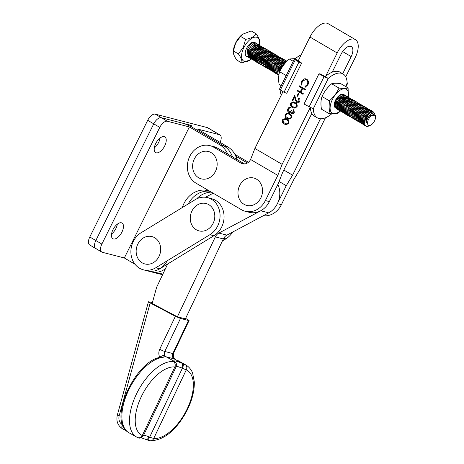 <?xml version="1.0" encoding="UTF-8"?>
<svg xmlns="http://www.w3.org/2000/svg" width="464" height="464" viewBox="0 0 464 464"><rect width="100%" height="100%" fill="white"/><g stroke="black" fill="none" stroke-linecap="round" stroke-linejoin="round"><path stroke-width="0.7" d="M121.957 232.046A9.089 4.518 120.4 0 0 122.055 223.051A9.089 4.518 120.4 0 0 112.949 229.721A9.089 4.518 120.4 0 0 112.851 238.716A9.089 4.518 120.4 0 0 121.957 232.046M115.913 228.497A9.089 4.518 120.4 0 0 117.34 224.158A9.089 4.518 120.4 0 1 111.522 234.053A9.089 4.518 120.4 0 0 115.913 228.497M164.726 145.882A9.089 4.518 120.4 0 0 164.824 136.886A9.089 4.518 120.4 0 0 155.718 143.556A9.089 4.518 120.4 0 0 155.62 152.552A9.089 4.518 120.4 0 0 164.726 145.882M158.688 142.332A9.089 4.518 120.4 0 0 160.109 137.999A9.089 4.518 120.4 0 1 154.297 147.894A9.089 4.518 120.4 0 0 158.688 142.332M101.871 244.07A8.079 4.014 120.4 0 0 101.784 252.068A8.079 4.014 120.4 0 0 102.312 252.283L124.335 257.972L189.382 126.939L219.588 144.693L223.59 145.725L193.384 127.971A8.079 0.986 26.4 0 0 183.338 123.389L161.315 117.699A8.079 4.014 120.4 0 0 153.746 123.842L95.828 240.52A8.079 4.014 120.4 0 0 95.741 248.518A8.079 4.014 -59.6 0 1 95.828 240.52L101.871 244.07L159.79 127.391L153.746 123.842A8.079 4.014 -59.6 0 1 161.315 117.699L167.359 121.249L189.382 126.939M124.335 257.972L134.995 264.242M143.37 269.81A20.19 17.342 -75.5 0 0 155.782 267.769L209.89 234.703A20.19 17.342 -75.5 0 0 218.445 207.472A20.19 17.342 -75.5 0 0 207.582 197.647A20.19 17.342 -75.5 0 0 195.164 199.688L141.056 232.76A20.19 17.342 -75.5 0 0 130.929 253.147A20.19 17.342 -75.5 0 0 143.37 269.81L147.372 270.848A20.19 17.342 -75.5 0 0 167.214 260.785M182.346 207.524A24.232 20.81 104.5 0 1 204.995 190.112A24.232 20.81 -75.5 0 0 208.121 190.246M227.801 154.129A24.232 20.81 -75.5 0 0 219.588 144.693M210.18 191.446L208.997 191.145A24.232 20.81 -75.5 0 0 209.803 191.232A24.232 20.81 -75.5 0 1 208.997 191.145A24.232 20.81 104.5 0 0 188.285 203.899A24.232 20.81 104.5 0 1 208.997 191.145L204.995 190.112M236.994 159.5A24.232 20.81 -75.5 0 0 227.592 146.757L223.59 145.725A24.232 20.81 -75.5 0 1 232.487 156.867A24.232 20.81 -75.5 0 0 223.59 145.725L193.384 127.971A8.079 0.986 -153.6 0 1 190.153 125.413A8.079 0.986 -153.6 0 1 191.348 125.454L161.315 117.699L155.278 114.15A8.079 4.014 120.4 0 0 147.709 120.292L89.79 236.971A8.079 4.014 120.4 0 0 89.697 244.969L95.741 248.518A8.079 4.014 120.4 0 0 96.268 248.733M162.731 274.421A20.19 17.342 -75.5 0 1 159.384 273.951L155.382 272.919A20.19 17.342 -75.5 0 0 163.519 272.768A20.19 17.342 -75.5 0 1 155.382 272.919L151.374 271.881A20.19 17.342 -75.5 0 0 165.451 268.697A20.19 17.342 -75.5 0 1 151.374 271.881L147.372 270.848A20.19 17.342 -75.5 0 0 159.784 268.801L213.898 235.735A20.19 17.342 -75.5 0 0 222.447 208.504A20.19 17.342 -75.5 0 0 211.584 198.679L207.582 197.647M167.359 121.249A8.079 4.014 120.4 0 0 159.79 127.391M227.592 146.757L197.386 129.009L219.408 134.699A8.079 4.014 -59.6 0 1 219.936 134.914A8.079 4.014 -59.6 0 1 220.11 142.361M196.655 198.87A24.232 20.81 104.5 0 1 211.346 192.131M219.936 134.914L207.855 127.815A8.079 4.014 120.4 0 0 207.327 127.594L213.37 131.144A8.079 4.014 120.4 0 1 213.898 131.364A8.079 4.014 120.4 0 0 213.37 131.144L219.408 134.699M222.372 241.002L225.91 238.838A20.19 17.342 -75.5 0 0 232.597 232.099M143.654 435.191A9.889 1.108 -154.6 0 1 144.762 435.383A9.889 1.108 -154.6 0 1 148.996 436.891A4.037 1.659 112.5 0 1 146.119 439.53L147.076 439.924A4.037 1.357 112 0 0 149.657 437.158L153.706 438.48L186.279 369.883L181.697 368.016A9.889 1.108 25.4 0 0 176.308 366.322M167.695 263.97L156.612 287.315L152.169 303.485L177.387 316.802L215.337 236.884A8.079 6.937 104.5 0 1 218.875 233.073L226.884 235.144L268.737 212.837A20.19 17.342 -75.5 0 0 277.872 184.399M269.393 201.556A20.19 17.342 -75.5 0 1 260.727 210.766L218.875 233.073M213.156 193.192L205.511 197.264M177.387 316.802L185.397 318.867L223.346 238.954A8.079 6.937 104.5 0 1 226.884 235.144M176.059 366.676L174.853 366.931A4.037 3.416 -85 0 0 173.333 361.572L174.081 361.23A4.037 3.996 -13.9 0 1 176.134 363.416M185.113 364.617A42.404 21.187 -60.9 0 1 185.873 365C190.223 367.488 192.224 371.832 192.618 373.102L194.323 382.005C194.48 391.912 191.51 402.392 185.432 413.453C175.056 431.259 163.34 440.371 150.295 440.8L150.295 440.8A4.037 3.416 -85 0 0 153.706 438.48A38.361 19.169 119.1 0 0 187.305 408.656A38.361 19.169 119.1 0 0 186.279 369.883A4.037 3.497 114.6 0 0 185.113 364.617L182.091 363.3A13.932 1.56 -154.6 0 0 174.081 361.23L166.124 356.799A42.404 21.187 119.1 0 0 165.341 356.625L162.986 357.344L162.156 357.158C136.967 357.935 107.596 419.108 127.536 431.833L127.71 431.949A2.018 1.746 127 0 1 127.536 431.833M177.921 360.569L185.873 365M174.673 359.008L172.834 357.529A4.037 1.52 -28.5 0 1 173.368 357.889L174.928 359.095L174.133 358.869A42.404 21.187 -60.9 0 1 174.893 359.095M162.197 357.158L165.341 356.625M181.697 368.016A4.037 1.659 112.5 0 0 182.091 363.3L174.133 358.869L165.59 356.659L163.258 356.961M152.383 302.696L149.025 301.826C148.022 301.623 148.399 302 150.168 302.969L175.386 316.28L180.479 318.432L164.79 351.468A4.037 3.468 -75.5 0 0 164.83 355.459L165.59 356.659M172.834 357.529A4.037 3.468 104.5 0 1 172.799 353.539L188.488 320.502L180.479 318.432M185.6 318.437L187.398 319.389C189.138 320.34 189.498 320.711 188.488 320.502L189.074 320.537L173.391 353.568A4.037 0.452 -154.6 0 1 172.799 353.539L164.79 351.468A4.037 0.452 -154.6 0 1 159.732 349.253L175.386 316.28M149.025 301.826L148.445 301.797L117.328 415.065C116.017 421.045 117.74 425.621 122.496 428.788A4.037 2.018 119.1 0 1 122.455 424.746L122.629 424.838M159.639 357.587L159.807 357.234A4.037 1.52 -28.5 0 1 164.83 355.459M173.368 357.889L173.391 353.568M148.996 436.891L149.657 437.158L182.352 368.3A4.037 1.375 114.1 0 0 183.054 363.712M137.332 437.39A42.404 21.187 -60.9 0 1 136.578 437.007L137.547 437.5A4.037 3.497 114.6 0 0 142.28 435.528L174.853 366.931A38.361 19.169 119.1 0 0 141.259 396.761A38.361 19.169 119.1 0 0 142.28 435.528L143.364 435.528M174.11 361.398A4.037 3.95 -27.5 0 1 176.013 363.173L176.013 363.173C176.506 363.382 176.535 364.617 176.094 366.879L143.411 435.702C141.143 438.155 139.188 438.758 137.547 437.5M141.874 238.989A14.135 12.139 104.5 0 1 158.804 241.935A14.135 12.139 104.5 0 1 154.964 261.539A14.135 12.139 104.5 0 1 138.034 258.587A14.135 12.139 104.5 0 1 141.874 238.989M195.988 205.917A14.135 12.139 104.5 0 1 212.912 208.87A14.135 12.139 104.5 0 1 209.073 228.474A14.135 12.139 104.5 0 1 192.142 225.521A14.135 12.139 104.5 0 1 195.988 205.917M342.716 73.735L351.196 56.579A10.098 5.023 120.3 0 0 351.289 46.568A10.098 5.023 120.3 0 0 350.633 46.301A10.098 5.023 120.3 0 0 341.191 53.992L332.201 72.175M263.216 215.777A20.19 17.342 -75.5 0 0 281.387 204.694L293.822 179.539L300.15 169.018L325.461 117.798M345.721 76.798L355.204 57.611A18.171 9.042 120.3 0 0 355.366 39.597A18.171 9.042 120.3 0 0 354.183 39.109A18.171 9.042 120.3 0 0 337.183 52.954L309.964 37.045L298.219 60.819M287.152 118.569C285.343 117.746 284.687 116.296 285.203 114.231L287.993 112.99L289.565 113.686C291.386 114.48 292.053 115.901 291.56 117.949L288.637 119.225L287.349 118.622C285.54 117.798 284.89 116.348 285.401 114.283L285.203 114.231M297.047 102.028L299.042 101.187L298.474 98.704L298.793 98.061C299.959 98.896 300.249 100.067 299.651 101.581C298.909 102.857 297.952 103.234 296.78 102.701L295.324 99.98L294.599 97.237L292.946 100.584L292.326 100.218L294.739 95.335L295.864 99.586L297.453 102.179M297.25 102.898L296.78 102.701L295.527 100.033L294.599 97.237M297.03 95.961L298.398 93.194L299.013 93.56L297.65 96.321L297.03 95.961L298.572 93.299M299.112 86.49L299.431 85.846L305.48 89.378L305.161 90.022L302.679 88.572L300.858 92.261L303.34 93.711L303.021 94.354L296.972 90.822L297.291 90.173L300.237 91.895L302.058 88.212L299.112 86.49L299.605 85.944M306.681 79.153C308.531 80.527 308.937 82.43 307.91 84.86L305.097 87.255L305.01 86.478L307.313 84.46C308.148 82.464 307.818 80.904 306.321 79.773L305.619 79.483L302.174 81.507L301.913 84.668L301.275 85.022L301.548 81.154L304.071 78.805L306.681 79.153M282.994 91.628L254.91 148.451L282.129 164.36L310.312 107.335M325.647 76.293L337.183 52.954M292.616 107.515C290.806 106.685 290.157 105.241 290.667 103.176L293.457 101.935L295.029 102.631C296.85 103.42 297.517 104.841 297.024 106.894L294.101 108.164L292.819 107.567C291.003 106.737 290.354 105.293 290.864 103.228L290.667 103.176M291.995 112.972L293.66 112.079L293.793 109.388L294.286 112.433C293.631 113.622 292.761 114.016 291.676 113.616L290.847 112.05L289.948 112.526L288.66 112.329C287.518 111.43 287.274 110.223 287.935 108.698C288.666 107.393 289.652 106.94 290.905 107.346L290.586 107.99L289.472 108.066L288.55 109.075L288.927 111.65C289.977 111.923 290.766 111.435 291.299 110.188L291.92 110.548L292.297 113.071M292.024 113.761L290.847 112.05M289.124 112.52L288.857 112.381C287.715 111.482 287.477 110.275 288.138 108.75L287.935 108.698M288.927 111.65L289.304 111.783M284.42 124.103C282.611 123.273 281.955 121.829 282.472 119.764L285.261 118.523L286.833 119.219C288.654 120.008 289.321 121.429 288.828 123.482L285.905 124.752L284.618 124.149C282.808 123.325 282.158 121.875 282.669 119.816L282.472 119.764M248.431 162.267L234.888 154.35M235.811 156.194L247.428 162.986M250.583 159.488L277.803 175.398L265.373 200.558A20.19 17.342 104.5 0 1 245.201 211.265A20.19 17.342 104.5 0 1 241.373 209.682L196.011 183.164A20.19 17.342 104.5 0 1 188.819 158.56A20.19 17.342 104.5 0 1 209.937 145.65A20.19 17.342 104.5 0 1 213.771 147.227L240.984 163.142A8.079 6.937 -75.5 0 0 242.515 163.775A8.079 6.937 -75.5 0 0 250.583 159.488L254.91 148.451M213.771 147.227L217.773 148.265A20.19 17.342 -75.5 0 0 213.945 146.682L209.937 145.65M279.09 181.494L286.265 185.693L277.385 203.661A20.19 17.342 104.5 0 1 268.662 212.877M217.773 148.265L244.586 163.937M245.201 211.265L249.203 212.297A20.19 17.342 -75.5 0 0 269.375 201.591L278.255 183.622L282.582 172.579L311.82 113.425M277.803 175.398L282.129 164.36M286.265 185.693L292.593 175.166L320.462 118.772M309.964 37.045A18.171 9.042 -59.7 0 1 326.969 23.2A18.171 9.042 -59.7 0 1 328.147 23.681L355.366 39.597M283.835 170.05L292.593 175.166M305.289 87.215L305.01 86.478M305.213 86.53L307.313 84.46M307.51 84.506C308.351 82.517 308.021 80.956 306.518 79.825L306.321 79.773M306.518 79.825L305.724 79.512M301.472 85.074L301.548 81.154M301.751 81.206L304.071 78.805M304.274 78.857L305.851 78.793M305.184 89.975L302.679 88.572M303.044 94.302L296.972 90.822M297.169 90.869L297.465 90.277M302.058 88.212L300.237 91.895M302.261 88.264L299.309 86.542M297.673 96.274L297.227 96.013M297.25 102.08L299.042 101.187M299.245 101.239L298.474 98.704M298.671 98.757L298.961 98.177M297.354 102.921L296.977 102.753M292.97 100.531L292.326 100.218M292.529 100.27L294.82 95.63M290.864 103.228L293.561 101.964M294.199 108.187L292.819 107.567M294.28 107.439L296.595 106.604C296.914 105.003 296.351 103.913 294.913 103.327L293.451 102.689M296.392 106.552C296.711 104.951 296.154 103.861 294.715 103.275L293.347 102.66L291.276 103.559L291.549 105.711L294.182 107.416L296.595 106.604M292.198 113.025L293.66 112.079M293.863 112.131L293.474 110.032M293.671 110.084L293.938 109.545M289.223 112.543L288.857 112.381M288.138 108.75C288.863 107.439 289.855 106.993 291.102 107.399M289.124 111.702C290.174 111.975 290.969 111.488 291.496 110.241M285.401 114.283L288.098 113.019M288.73 119.248L287.349 118.622M288.817 118.5L291.131 117.659C291.45 116.064 290.887 114.968 289.449 114.388L287.987 113.75M290.928 117.612C291.247 116.012 290.69 114.915 289.252 114.335L287.883 113.721L285.812 114.62L286.085 116.766L288.712 118.471L291.131 117.659M282.669 119.816L285.366 118.546M285.998 124.775L284.618 124.149M286.085 124.027L288.399 123.192C288.718 121.591 288.156 120.501 286.717 119.915L285.25 119.277M288.196 123.14C288.515 121.539 287.958 120.449 286.514 119.863L285.151 119.248L283.081 120.147L283.353 122.293L285.981 124.004L288.399 123.192M192.688 164.685A14.135 12.139 104.5 0 1 206.242 151.189A14.135 12.139 104.5 0 1 217.088 165.706A14.135 12.139 104.5 0 1 203.539 179.203A14.135 12.139 104.5 0 1 192.688 164.685M238.496 196.73A14.135 12.139 104.5 0 1 246.72 178.623A14.135 12.139 104.5 0 1 262.009 186.702A14.135 12.139 104.5 0 1 253.785 204.81A14.135 12.139 104.5 0 1 238.496 196.73M147.709 120.292L153.746 123.842L95.828 240.52L89.79 236.971M207.327 127.594L155.278 114.15M298.433 60.384A25.439 12.656 120.3 0 0 298.056 60.709L301.652 63.069L298.932 62.112L295.33 59.752A4.037 0.487 -153.7 0 1 294.425 58.922A4.037 0.487 -153.7 0 1 295.023 58.94L295.029 58.945A25.439 12.656 120.3 0 1 301.177 54.833M294.425 58.922L279.508 89.105A4.037 0.487 26.3 0 0 280.413 89.941L284.014 92.301L286.735 93.258L301.652 63.069M284.014 92.301L298.932 62.112M280.123 89.743A25.439 12.656 120.3 0 0 281.265 95.126M298.056 60.709L295.029 58.945M334.654 102.55L335.165 102.115M335.466 101.227L334.817 101.877M334.225 105.032L334.672 104.934M339.352 100.868L339.839 100.038M340.878 97.179L340.959 96.605M334.271 105.659L334.712 106.012M335.501 106.285L336.789 106.169M342.618 98.229L342.42 99.052M336.632 105.885L335.489 106.094M348.244 97.086A13.897 6.914 120.3 0 0 347.513 90.347A13.897 6.914 120.3 0 0 335.118 95.05A13.897 6.914 120.3 0 0 331.11 112.085A13.897 6.914 120.3 0 0 340.118 111.012M340.28 111.134L337.908 113.373C335.913 113.999 332.885 114.034 328.831 113.489C330.02 109.887 330.206 105.67 329.388 100.833C333.604 97.167 336.818 92.916 339.022 88.073C343.029 88.624 346.051 88.583 348.099 87.957L348.348 97.144M335.176 107.66A7.673 3.816 -59.7 0 1 334.782 107.219A7.673 3.816 -59.7 0 1 334.248 105.537A7.673 3.816 -59.7 0 1 339.062 95.654M342.861 94.441A7.673 3.816 -59.7 0 1 343.841 95.219M335.072 107.439L334.26 105.583M336.632 108.112A7.673 3.816 -59.7 0 1 335.948 108.048M343.743 101.309L344.108 100.096M341.104 105.821L341.701 105.171M344.329 98.391A7.673 3.816 -59.7 0 1 344.149 99.377M340.895 103.252L343.778 99.325M339.022 88.073L331.638 83.758C333.68 83.131 336.707 83.091 340.715 83.642L348.099 87.957M331.638 83.758C327.422 87.423 324.214 91.681 322.01 96.524C320.821 100.12 320.636 104.336 321.453 109.173L328.831 113.489M322.01 96.524L329.388 100.833M295.446 58.586L289.298 59.003L293.242 61.312M289.298 59.003C285.087 62.675 281.874 66.926 279.67 71.769C278.481 75.371 278.296 79.588 279.113 84.419L281.219 85.649M279.67 71.769L286.189 75.586M325.27 76.624L328.286 78.387A4.037 0.487 -153.7 0 1 324.11 76.577L318.954 73.817L320.102 73.857L325.27 76.624A25.439 12.656 -59.7 0 1 338.401 71.502A25.439 12.656 -59.7 0 1 340.054 72.181L343.076 73.95A25.439 12.656 -59.7 0 1 347.101 83.247L345.523 86.455M328.297 78.393A25.439 12.656 -59.7 0 1 341.429 73.271A25.439 12.656 -59.7 0 1 343.076 73.95M331.766 113.796A25.439 12.656 -59.7 0 1 317.399 117.879L314.372 116.11A25.439 12.656 -59.7 0 1 310.364 107.358M318.954 73.817L304.036 104.006L309.192 106.766A4.037 0.487 26.3 0 0 313.368 108.576L313.368 108.576A25.439 12.656 -59.7 0 0 317.399 117.879M347.089 82.627L347.316 82.807A4.037 0.487 -153.7 0 1 347.704 83.271A4.037 0.487 -153.7 0 1 347.107 83.253M256.227 33.866L251.215 30.937L242.608 34.232A13.624 6.78 120.3 0 0 235.683 42.839A13.624 6.78 120.3 0 0 233.502 49.81L233.386 50.976C232.882 53.047 234.024 56.08 236.814 60.076L241.825 63.011C242.33 60.941 241.187 57.907 238.397 53.905L243.258 47.357L245.595 39.336C250.786 38.477 254.33 36.65 256.227 33.866C259.016 37.862 260.165 40.896 259.66 42.966M243.078 33.895L240.584 36.407L235.729 42.955L233.386 50.976L238.397 53.905M259.979 45.692L259.417 45.153A13.624 6.78 120.3 0 0 259.544 44.132A13.624 6.78 120.3 0 0 254.4 37.248A13.624 6.78 120.3 0 0 243.849 47.612A13.624 6.78 120.3 0 0 242.336 59.641A13.624 6.78 120.3 0 0 250.432 59.711A13.624 6.78 120.3 0 0 251.256 59.073M252.921 57.519A13.624 6.78 120.3 0 0 254.591 55.558M250.432 59.711L241.825 63.011M374.576 120.855A6.055 3.016 -59.7 0 1 370.562 125.234A6.055 3.016 -59.7 0 1 368.567 119.3A6.055 3.016 -59.7 0 1 372.818 114.823A6.055 3.016 -59.7 0 1 375.567 116.667A6.055 3.016 -59.7 0 1 374.576 120.855M375.567 116.667L375.44 115.252L369.872 115.321L367.424 118.778L366.253 122.925L366.635 118.419L368.312 114.77A8.079 4.019 -59.7 0 0 366.055 118.158A8.079 4.019 -59.7 0 0 365.986 126.167L365.91 126.121M368.752 126.046L367.911 126.347A8.079 4.019 -59.7 0 1 365.986 126.167M257.862 44.457L257.3 43.918L254.481 44.306L249.794 50.193L249.093 57.176L250.92 58.76M251.424 58.829L252.352 58.742M253.008 58.557L254.226 57.959M255.136 57.339L256.47 56.138M248.803 57.524L246.976 55.941L247.677 48.958C249.464 45.275 251.494 43.123 253.767 42.497L255.13 43.251C252.834 43.848 250.786 46.006 248.988 49.718L248.257 56.649L250.206 58.481M249.823 58.203L250.612 58.354M251.175 58.331L252.196 58.081L250.954 57.635M255.444 55.883L258.054 52.409M249.307 57.588L250.235 57.507M250.891 57.316L251.998 56.788M253.019 56.098L254.353 54.897M252.805 53.244A8.079 4.019 -59.7 0 1 250.856 55.228M248.089 57.246L246.529 56.33A8.079 4.019 -59.7 0 1 246.599 48.326A8.079 4.019 -59.7 0 1 254.678 42.386L257.3 43.918M374.686 113.471L372.917 111.511L370.162 111.859L365.429 117.757L364.687 124.717L365.823 126.075M372.174 111.285L371.612 110.745L368.799 111.134L364.083 117.079L363.405 124.004L365.232 125.587M371.612 110.745L370.8 110.27L368.045 110.623L363.312 116.516L362.57 123.476L364.518 125.309M370.057 110.043L369.495 109.51L366.682 109.893L361.966 115.843L361.288 122.769L363.115 124.352M369.495 109.51L368.689 109.034L365.928 109.388L361.195 115.281L360.453 122.241L362.401 124.074M367.94 108.808L367.378 108.269L364.565 108.657L359.878 114.544L359.171 121.533L360.998 123.111M367.378 108.269L366.572 107.799L363.811 108.147L359.078 114.045L358.336 121L360.284 122.832M365.823 107.567L365.261 107.033L362.448 107.416L357.732 113.367L357.054 120.292L358.881 121.875M365.261 107.033L364.455 106.558L361.694 106.911L356.961 112.804L356.219 119.764L358.167 121.597M357.785 121.319L358.579 121.469M359.136 121.446L360.163 121.197M363.706 106.331L363.144 105.792L360.331 106.181L355.615 112.131L354.937 119.057L356.764 120.64M363.144 105.792L362.338 105.322L359.577 105.67L354.844 111.569L354.102 118.529L356.05 120.356M361.589 105.096L361.027 104.557L358.214 104.945L353.527 110.832L352.82 117.821L354.647 119.399M361.027 104.557L360.221 104.081L357.46 104.435L352.727 110.333L351.985 117.288L353.933 119.12M359.472 103.855L358.91 103.321L356.097 103.704L351.381 109.655L350.703 116.58L352.53 118.163M358.91 103.321L358.104 102.846L355.343 103.199L350.61 109.092L349.868 116.052L351.816 117.885M357.361 102.619L356.793 102.08L353.98 102.469L349.293 108.356L348.586 115.345L350.413 116.928M356.793 102.08L355.987 101.61L353.226 101.958L348.493 107.857L347.751 114.817L349.699 116.644M355.244 101.384L354.676 100.845L351.863 101.233L347.147 107.178L346.469 114.109L348.296 115.687M348.806 115.756L349.734 115.669M353.846 113.065L354.554 112.282M354.676 100.845L353.87 100.369L351.109 100.723L346.376 106.616L345.639 113.576L347.582 115.408M353.127 100.143L352.559 99.609L349.746 99.992L345.03 105.943L344.352 112.868L346.179 114.451M352.559 99.609L351.753 99.134L348.992 99.487L344.259 105.38L343.522 112.34L345.465 114.173M351.01 98.907L350.442 98.368L347.629 98.757L342.942 104.644L342.235 111.633L344.062 113.21M350.442 98.368L349.636 97.898L346.875 98.246L342.142 104.145L341.405 111.099L343.348 112.932M348.893 97.666L348.325 97.133L345.512 97.515L340.796 103.466L340.118 110.391L341.945 111.975M348.325 97.133L347.519 96.657L344.758 97.011L340.025 102.904L339.288 109.864L341.231 111.696M340.849 111.418L341.643 111.569M342.2 111.546L343.227 111.296M346.776 96.431L346.208 95.891L343.395 96.28L338.679 102.231L338.001 109.156L339.828 110.739M346.208 95.891L345.402 95.422L342.641 95.77L337.908 101.668L337.171 108.628L339.114 110.455M338.732 110.183L339.526 110.333M340.083 110.31L341.11 110.061L339.863 109.608M344.659 95.195L344.091 94.656L341.278 95.045L336.591 100.932L335.884 107.921L337.711 109.498M338.221 109.568L339.149 109.487M344.091 94.656L343.285 94.18L340.524 94.534L335.791 100.433L335.054 107.387L336.997 109.22M336.615 108.947L337.409 109.092M337.966 109.075L338.993 108.82M337.154 102.909L337.618 102.382M286.195 62.014L285.488 62.356L280.755 68.254L279.74 71.613M278.864 75.226L277.895 73.973L278.638 67.019L283.371 61.12L286.126 60.767L286.938 61.242L284.119 61.631L279.432 67.518L278.922 74.878M285.383 60.54L284.821 60.007L282.002 60.39L277.315 66.282L276.614 73.266L278.441 74.849M284.821 60.007L284.009 59.531L281.254 59.885L276.521 65.778L275.778 72.738L277.727 74.571M283.266 59.305L282.704 58.766L279.885 59.154L275.198 65.041L274.497 72.03L276.324 73.614M282.704 58.766L281.892 58.296L279.137 58.644L274.404 64.542L273.661 71.502L275.61 73.329M281.149 58.07L280.587 57.53L277.768 57.919L273.081 63.806L272.38 70.795L274.207 72.372M280.587 57.53L279.775 57.055L277.02 57.408L272.275 63.33L271.544 70.261L273.493 72.094M273.11 71.816L273.899 71.966M278.725 69.496L281.341 66.021L282.669 62.75M279.032 56.828L278.47 56.295L275.651 56.678L270.964 62.57L270.263 69.554L272.09 71.137M278.47 56.295L277.658 55.819L274.903 56.173L270.17 62.066L269.427 69.026L271.376 70.859M276.915 55.593L276.353 55.054L273.534 55.442L268.847 61.329L268.146 68.318L269.973 69.896M272.061 69.693L273.168 69.165M276.353 55.054L275.541 54.584L272.786 54.932L268.053 60.83L267.31 67.785L269.259 69.617M274.798 54.358L274.236 53.818L271.417 54.207L266.73 60.094L266.029 67.077L267.856 68.66M273.406 66.039L274.108 65.256M274.236 53.818L273.424 53.343L270.669 53.696L265.936 59.589L265.193 66.549L267.142 68.382M272.681 53.116L272.119 52.577L269.3 52.966L264.613 58.858L263.912 65.842L265.739 67.425M267.827 67.216L269.045 66.625M272.119 52.577L271.307 52.107L268.552 52.455L263.819 58.354L263.076 65.314L265.025 67.141M270.564 51.881L270.002 51.342L267.183 51.73L262.496 57.617L261.795 64.606L263.622 66.184M270.002 51.342L269.19 50.866L266.435 51.22L261.702 57.118L260.959 64.073L262.908 65.905M268.447 50.64L267.885 50.106L265.066 50.489L260.379 56.382L259.678 63.365L261.505 64.948M263.593 64.745L264.811 64.148M267.885 50.106L267.073 49.631L264.318 49.984L259.585 55.877L258.842 62.837L260.791 64.67M260.408 64.392L261.197 64.542M266.023 62.072L268.639 58.597M266.33 49.404L265.768 48.865L262.949 49.254L258.262 55.146L257.561 62.13L259.388 63.713M261.476 63.504L262.583 62.976M264.938 61.086L265.64 60.303M265.768 48.865L264.956 48.395L262.201 48.743L257.468 54.642L256.725 61.602L258.674 63.429M261.394 62.71L262.52 62.014M264.213 48.169L263.651 47.63L260.832 48.018L256.145 53.905L255.444 60.894L257.271 62.472M263.651 47.63L262.839 47.154L260.084 47.508L255.339 53.43L254.608 60.361L256.557 62.193M259.277 61.474L260.675 60.575M262.096 46.928L261.534 46.394L258.715 46.777L254.028 52.67L253.327 59.653L255.154 61.236M255.658 61.3L256.586 61.219M257.242 61.033L258.46 60.436M259.37 59.81L261.406 57.826M261.534 46.394L260.722 45.919L257.967 46.272L253.234 52.165L252.491 59.125L254.44 60.958M257.16 60.239L258.558 59.34M252.323 59.717L250.374 57.89L251.117 50.93L255.85 45.031L258.605 44.683L259.417 45.153L256.598 45.542L251.911 51.429L251.21 58.418L253.037 59.995M253.541 60.065L254.469 59.984M255.125 59.792L256.343 59.195M257.253 58.574L259.289 56.591M251.94 59.444L252.729 59.589M255.043 58.998L256.441 58.099M257.561 57.118L260.171 53.644M373.729 111.981L370.916 112.369L368.312 114.77M365.644 112.735L365.957 111.795M346.962 104.383L348.296 101.117M283.086 64.467L283.4 63.527M280.969 63.232L281.283 62.292M275.28 55.97L275.053 54.851M274.444 56.457L274.456 55.303M272.345 55.025L272.298 53.783M272.124 53.14L271.678 52.403M261.742 49.033L261.713 47.595M261.539 46.951L261.093 46.214M259.799 50.854L260.113 49.915M259.625 47.798L259.596 46.354M259.422 45.716L258.976 44.979M255.722 43.767A8.079 4.019 -59.7 0 1 255.942 44.956M255.635 47.664A8.079 4.019 -59.7 0 1 255.333 48.662M258.315 48.917A13.624 6.78 120.3 0 0 259.074 46.58M245.595 39.336L240.584 36.407M366.253 122.925L367.169 118.674L371.2 113.512L373.421 113.088M364.315 122.937L365.052 117.433L369.083 112.276L370.318 111.772M362.198 121.701L362.935 116.197L366.966 111.035L368.201 110.536M360.081 120.466L360.818 114.962L364.849 109.8L366.084 109.295M365.243 118.192L364.495 119.004M357.964 119.225L358.701 113.721L362.732 108.564L363.967 108.06M365.771 111.963L365.464 112.961M355.847 117.989L356.584 112.485L360.615 107.323L361.85 106.824M353.73 116.754L354.467 111.244L358.498 106.088L359.733 105.583M351.613 115.513L352.35 110.009L356.381 104.847L357.616 104.348M349.496 114.277L350.233 108.773L354.264 103.611L355.499 103.112M354.658 112.01L353.916 112.816M347.379 113.036L348.116 107.532L352.147 102.376L353.382 101.871M355.186 105.775L354.879 106.772M352.541 110.768L351.799 111.58M347.461 113.773L346.214 113.32M345.262 111.801L345.999 106.297L350.03 101.135L351.265 100.636M350.424 109.533L349.682 110.339M347.391 112.039L346.086 112.491M345.344 112.537L344.578 112.363M343.145 110.565L343.882 105.061L347.913 99.899L349.148 99.395M351.184 101.686L350.952 103.304M341.028 109.324L341.765 103.82L345.796 98.664L347.031 98.159M349.067 100.45L348.835 102.063M338.911 108.089L339.648 102.585L343.679 97.423L344.914 96.924M339.027 109.017L337.746 108.373M336.794 106.853L337.531 101.349L341.562 96.187L342.797 95.683M344.833 97.974L344.601 99.592M336.876 107.584L335.571 106.848M334.677 105.612L334.782 101.981M342.484 98.351L342.177 99.342M339.839 103.344L339.097 104.156M340.367 97.115L340.06 98.107M279.473 72.436L280.378 67.935L284.403 62.773L285.644 62.269M277.524 72.198L278.261 66.694L282.286 61.538L283.527 61.033M284.809 61.277L285.447 62.315M275.407 70.963L276.144 65.459L280.169 60.297L281.41 59.798M282.692 60.042L283.347 61.132M283.446 62.089L282.901 64.693M280.569 68.695L279.821 69.501M273.29 69.722L274.027 64.218L278.052 59.061L279.293 58.557M281.329 60.848L280.784 63.458M278.452 67.454L277.704 68.266M273.366 70.458L272.6 70.284M271.173 68.486L271.91 62.982L275.935 57.82L277.176 57.321M278.98 61.225L278.667 62.217M276.335 66.219L275.587 67.025M269.056 67.251L269.793 61.747L273.818 56.585L275.059 56.08M268.586 67.953L267.89 67.535M266.939 66.01L267.676 60.506L271.701 55.349L272.942 54.845M274.323 55.17L274.879 56.185M264.822 64.774L265.559 59.27L269.584 54.108L270.825 53.609M272.107 53.853L272.762 54.943M272.861 55.9L272.316 58.505M269.984 62.507L269.236 63.313M262.705 63.539L263.442 58.035L267.467 52.873L268.708 52.368M270.744 54.659L270.512 56.277M260.588 62.298L261.325 56.794L265.35 51.637L266.591 51.133M268.395 55.036L268.082 56.034M265.75 60.03L265.002 60.842M258.471 61.062L259.208 55.558L263.233 50.396L264.474 49.897M263.633 58.795L262.885 59.601M260.6 61.3L259.295 61.753M256.354 59.821L257.091 54.317L261.116 49.161L262.357 48.656M264.393 50.947L263.848 53.557M258.483 60.065L257.178 60.511M256.43 60.558L255.188 60.105M254.237 58.586L254.974 53.082L258.999 47.92L260.24 47.421M262.044 51.324L261.731 52.316M258.651 57.124L257.3 58.261M256.366 58.829L255.061 59.276M254.313 59.322L253.071 58.87M252.12 57.35L252.857 51.846L256.882 46.684L258.123 46.18M259.504 46.51L260.043 47.461M257.282 55.083L255.183 57.026M254.249 57.588L252.944 58.041M250.003 56.109L250.74 50.605L254.771 45.449L256.006 44.944M257.387 45.269L257.926 46.226M257.81 48.848L257.497 49.845M255.165 53.841L253.066 55.79M252.132 56.353L250.827 56.799M250.079 56.846L248.837 56.393M247.886 54.874L248.623 49.37L252.654 44.208L253.849 43.715L254.318 43.981M369.373 110.705L370.44 111.708M365.185 108.338L366.206 109.237M355.383 118.691L354.624 117.984M362.146 108.965L362.03 109.574M353.266 117.456L352.507 116.748M356.352 114.44L355.83 114.91M356.717 103.385L357.738 104.284M357.912 106.488L357.796 107.103M354.235 113.204L353.713 113.674M349.032 114.979L348.273 114.272M355.001 102.312L355.621 103.049M347.495 113.97L346.156 113.036M347.374 112.508L346.121 112.793M345.378 112.729L344.039 111.801M351.602 101.39L351.561 102.776M341.144 110.252L339.805 109.324M338.447 108.791L337.688 108.083M345.257 97.678L345.216 99.064M336.91 107.781L336.33 107.555M284.739 61.312L285.76 62.205M277.634 73.126L277.054 72.9M282.582 59.966L283.643 60.97M283.864 61.787L283.701 63.788M280.505 58.835L280.911 58.998L280.465 58.725M273.4 70.656L272.82 70.424M279.63 59.317L279.467 61.312M273.279 69.194L272.026 69.478M277.472 59.462L277.35 60.071M273.789 66.178L273.267 66.648M274.114 55.013L275.175 56.022M267.049 66.938L265.715 66.01M272.037 53.882L273.058 54.781M273.279 55.605L273.116 57.6M271.162 54.363L270.999 56.359M267.438 62.46L266.916 62.936M268.209 51.574L268.824 52.304M265.321 61.225L264.799 61.695M266.928 51.887L266.887 53.273M263.204 59.989L261.447 61.341M264.811 50.651L264.654 52.647M261.087 58.748L259.33 60.105M262.653 50.796L262.537 51.411M258.97 57.513L257.213 58.87M254.353 59.514L253.013 58.586M259.335 46.458L259.741 46.62M260.536 49.561L260.42 50.17M256.853 56.277L255.096 57.629M252.236 58.278L250.896 57.345M257.218 45.223L258.245 46.122M254.736 55.036L252.979 56.393M252.109 56.823L250.856 57.107M250.119 57.037L248.779 56.109M253.767 42.497L253.849 43.715M209.89 234.703L213.898 235.735M155.782 267.769L159.784 268.801M223.706 238.27L225.91 238.838M215.337 236.884L223.346 238.954M128.499 432.506L136.578 437.007A42.404 21.187 -60.9 0 1 136.561 393.779A42.404 21.187 -60.9 0 1 173.333 361.572M162.986 357.344A42.404 21.187 119.1 0 0 128.505 390.398A42.404 21.187 119.1 0 0 127.71 431.949M260.727 210.766L268.737 212.837M159.807 357.234A8.079 6.937 104.5 0 1 159.732 349.253M150.168 302.969L119.219 415.622A8.079 6.937 -75.5 0 0 122.455 424.746M119.219 415.622L117.328 415.065M122.496 428.788L126.66 431.108A4.037 2.018 -60.9 0 1 126.318 430.789M277.385 203.661L281.387 204.694M240.984 163.142L244.163 163.96M265.373 200.558L269.375 201.591M342.612 51.556L351.196 56.579M280.413 89.941L295.33 59.752M324.11 76.577L309.192 106.766M328.286 78.387L313.368 108.576M101.784 252.068L95.741 248.518M190.153 125.413L189.834 126.063M141.242 437.738L146.119 439.53M150.295 440.8L147.076 439.924M347.704 83.271L345.993 86.727M370.562 125.234L368.752 126.051M259.544 44.132L259.724 42.531M365.139 108.228L365.586 108.501M350.691 115.959L351.149 116.215M346.457 113.483L346.915 113.738M340.106 109.771L340.564 110.026M266.017 66.456L266.469 66.712M271.997 53.778L272.443 54.044M255.432 60.268L255.884 60.523M253.315 59.032L253.767 59.288M251.198 57.791L251.65 58.052M257.178 45.112L257.624 45.385"/></g></svg>
